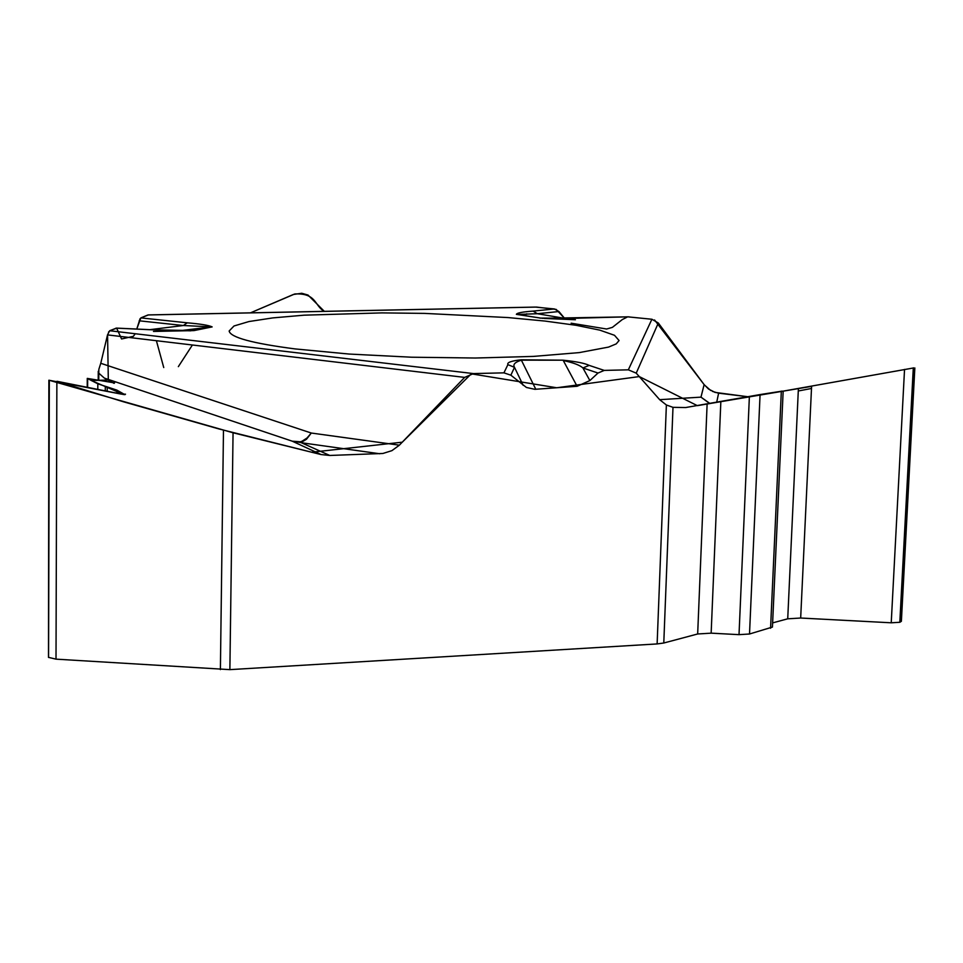 <?xml version="1.0" encoding="UTF-8"?>
<svg xmlns="http://www.w3.org/2000/svg" width="963" height="963" viewBox="0 0 963 963"><rect width="100%" height="100%" fill="white"/><g stroke="black" fill="none" stroke-linecap="round" stroke-linejoin="round"><path stroke-width="1.44" d="M98.816 373.211L98.84 369.359L100.766 363.292L311.302 433.037L306.463 439.272L300.962 442.547L292.258 441.186L300.396 441.8L302.105 441.186L307.028 437.996L311.302 433.037L399.38 445.171L391.917 450.648L382.889 453.477L329.779 455.463L321.088 454.56L233.058 432.784L229.88 669.634L657.127 643.934L666.372 404.978L659.655 399.669L700.98 397.141L710.032 403.569M399.38 445.171L464.66 377.4L473.459 373.584L503.926 372.85L510.859 375.185L526.424 387.463L534.826 389.317L577.114 386.283L589.874 380.566L597.999 373.042L604.246 370.406L628.333 369.828L636.23 373.15L659.655 399.669M536.439 307.065L556.157 309.412L564.667 318.464L558.937 311.531L554.447 308.967L535.308 307.077M654.551 319.957L704.134 384.622L658.319 323.002L651.903 319.247L627.587 316.827M709.803 403.617L700.98 397.141L704.134 384.598L708.503 389.016L715.052 392.398L747.83 396.732L718.615 393.169L716.677 402.414M295.123 348.919L349.063 354.047L411.478 357.213L475.337 358.019L533.37 356.406L579.257 352.602L608.556 347.089L616.212 343.899L619.077 340.541L614.49 335.293L599.768 330.128L576.103 325.301L544.986 321.064L508.139 317.573L424.659 313.396L381.914 312.891L304.103 315.178L272.818 317.898L248.948 321.546L233.997 325.988L229.146 331.007C230.35 337.399 252.342 343.37 295.123 348.919M914.838 367.95L901.38 621.304L899.815 622.279L891.232 622.796L800.674 618.029L787.722 618.812L772.627 622.892M913.502 367.962L782.726 391.219M783.16 391.171L772.434 627.069L749.515 634.003L760.072 394.565L782.281 391.098M666.372 404.978L672.993 407.337L663.784 643.007L697.669 633.979L711.151 633.16L739.018 634.653L749.515 634.003M739.018 634.653L749.383 396.443L760.072 394.565M749.383 396.443L685.68 407.542L672.993 407.337M663.784 643.007L657.127 643.934M597.999 373.042L582.904 367.95L589.874 380.566M604.246 370.406L589.175 365.386L582.904 367.95C579.762 365.109 573.238 362.654 563.295 360.547L577.114 386.283M544.432 318.476L575.429 319.728M629.068 316.839L542.193 318.308M148.446 314.913L140.863 317.898L136.758 329.057M151.889 329.767L116.427 328.094L109.674 330.73L107.519 334.895L100.766 363.292M523.174 385.344L514.495 367.324L510.859 375.185M589.175 365.386C584.782 363.244 576.067 361.498 563.018 360.186L521.452 360.162C515.024 362.112 512.701 364.496 514.495 367.324L507.898 364.64L503.926 372.85M229.88 669.634L56.01 659.149L48.475 657.356L48.872 380.229M233.058 432.784L49.318 380.301L121.061 394.084L125.503 394.18M124.937 394.686L116.848 390.111L97.829 383.804L87.272 378.399L114.621 382.901M114.091 383.37L104.377 378.11L98.804 373.187L98.756 380.421M98.84 369.359L98.804 373.187M153.466 331.441L193.96 330.598L212.161 326.902L183.355 325.518L149.831 329.671M190.794 330.815L151.733 329.803L193.96 330.598M300.962 442.547L329.779 455.463M139.178 320.799L183.355 325.518L187.255 322.822C200.533 323.941 208.839 325.313 212.161 326.902M300.673 442.414L300.396 441.8M293.414 294.461L301.708 293.27L308.004 295.039L324.326 311.35C314.287 305.789 316.707 292.872 294.798 293.968L250.488 312.843L293.414 294.461M558.937 311.531L537.414 313.721L564.559 318.332M533.045 311.109L537.414 313.721L517.576 314.42L541.025 318.163L516.373 314.359C516.818 312.963 522.379 311.88 533.045 311.109L554.447 308.967M798.291 390.978L811.496 388.474M800.674 618.029L811.592 386.368L697.332 405.652L639.263 376.581L556.722 387.764L471.292 373.825L402.293 442.186L311.651 452.225L218.661 428.872L123.071 401.667L56.961 381.3L123.962 394.589L91.304 380.529L108.313 380.036L107.567 334.727M108.518 332.03L110.564 330.357L116.679 328.227L121.567 338.976L133.351 336.328L135.229 333.74M136.746 329.105L140.092 318.645M187.255 322.822L140.863 317.898L148.049 314.937M156.391 340.709L163.746 367.565M178.348 366.638L192.407 344.995M525.112 315.623L526.749 313.794M571.155 323.207L606.63 329.009L612.372 327.384L622.291 319.572L627.72 316.827L652.083 319.271M704.398 384.947L710.73 390.497M712.403 391.375L718.254 393.121M900.02 622.218L913.514 367.83M899.815 622.279L913.297 367.866M891.232 622.796L904.534 369.407M787.722 618.812L798.387 388.679M770.569 628.261L781.33 391.134M711.151 633.16L720.842 401.655M697.669 633.979L707.119 404.063M563.018 360.186L521.188 359.789L535.801 389.281M658.319 323.002L636.23 373.15M651.903 319.247L628.333 369.828M578.233 318.211L539.822 318.091M536.656 307.089L147.989 314.961M115.993 328.13L151.733 329.803M473.459 373.584L109.674 330.73M521.188 359.789C511.209 360.896 506.779 362.521 507.898 364.64M56.01 659.149L56.865 382.829M48.583 657.464L49.318 380.301M48.475 657.356L49.197 380.241M116.824 393.241L116.848 390.111M107.206 391.327L107.242 386.873M105.28 390.942L105.304 386.319M97.793 389.449L97.829 383.804M87.621 387.415L87.657 378.688M220.395 669.61L223.476 430.232M179.395 330.791L210.704 326.939L192.492 330.634M464.66 377.4L107.519 334.895M379.747 453.754L302.514 442.896M321.088 454.56L292.258 441.186L104.377 378.11M517.576 314.42L516.373 314.359M577.993 318.163L627.647 316.827M87.26 378.676L87.224 387.331M98.214 380.313L98.262 371.285M148.338 314.913L535.38 307.077"/></g></svg>
